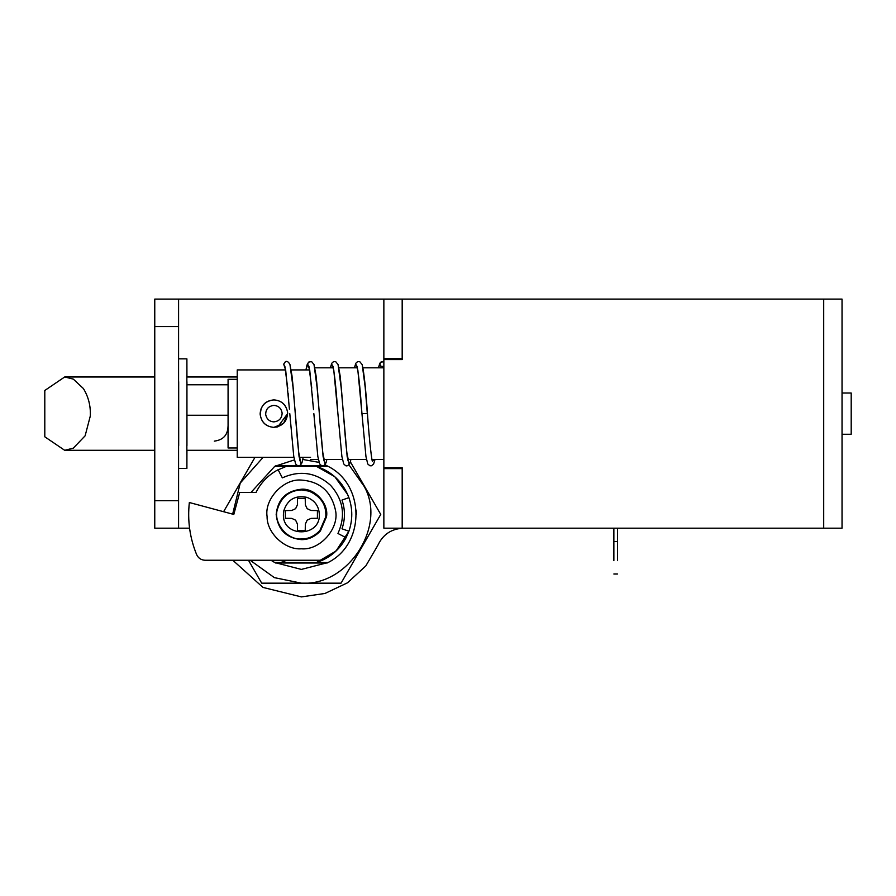 <?xml version="1.0" encoding="UTF-8"?>
<svg xmlns="http://www.w3.org/2000/svg" width="896" height="896" viewBox="0 0 896 896"><rect width="100%" height="100%" fill="white"/><g stroke="black" fill="none" stroke-linecap="round" stroke-linejoin="round"><path stroke-width="1.34" d="M367.259 413.638L361.95 413.638L367.259 413.638M383.858 361.693L380.699 362.219L379.893 364.168L380.699 366.106L383.858 366.643M299.802 460.712L300.462 461.339L298.749 452.614C296.576 435.277 294.134 394.173 291.95 375.458L289.957 364.549C288.557 361.906 287.067 360.92 285.488 361.581L283.685 364.168L284.782 366.363M383.858 299.096L383.858 359.576L402.181 359.576L402.181 299.096L178.584 299.096L178.584 528.181L154.762 528.181L154.762 500.696L178.584 500.696M402.181 467.701L383.858 467.701L383.858 528.181L402.181 528.181L402.181 467.701M287.638 413.582L283.629 423.338L273.896 427.381C265.406 426.53 260.826 421.859 260.154 413.37C261.083 405.149 265.664 400.658 273.885 399.896C281.646 400.534 286.205 404.678 287.571 412.317L287.638 413.638L277.782 426.821L276.662 427.101M260.176 414.478C260.59 405.81 265.16 400.949 273.896 399.896C281.344 400.445 285.891 404.488 287.538 412.014C287.571 421.019 283.013 426.149 273.896 427.381C266.045 426.686 261.464 422.386 260.176 414.478L261.173 408.408M842.038 434.258L851.2 434.258L851.2 393.019L842.038 393.019M293.91 457.341L237.238 457.341L237.238 369.925L285.611 369.925M291.166 369.925L309.658 369.925M310.542 457.341C310.542 460.152 310.542 460.152 310.542 457.341L299.477 457.341M383.858 358.658L402.181 358.658L402.181 299.096L823.704 299.096L823.704 528.181L402.181 528.181L402.181 468.619L383.858 468.619L383.858 358.658M617.523 574L613.861 574L617.523 574M613.861 560.616L613.861 528.181M613.861 541.576L617.523 541.576L617.523 528.181M617.523 541.576L617.523 560.616M823.704 299.096L842.038 299.096L842.038 528.181L823.704 528.181M248.472 560.258L261.699 583.162L341.062 583.162L380.744 514.438L350.37 461.832M348.947 464.834L364.056 486.237C387.128 525.986 348.152 586.264 301.381 583.162L274.378 577.64L250.152 560.258M254.979 457.341L223.597 511.706M232.658 514.125L240.24 483.056L263.122 457.341M328.003 466.323L316.4 466.323L328.003 466.323L324.957 464.766L328.003 466.323C365.277 484.702 365.277 544.163 328.003 562.542L301.381 569.419L274.758 562.542L270.984 560.258M301.381 569.419L274.758 562.542L286.362 562.542L280.381 560.258M302.803 459.469L319.054 462.37L302.803 459.469M250.992 492.442L274.758 466.323L294.392 459.906M260.949 581.862L261.699 583.162M380.744 514.438L364.381 486.091M237.238 450.296L186.85 450.296L186.894 451.349C186.883 455.582 186.872 455.582 186.861 451.349C186.883 455.582 186.872 455.582 186.861 451.349L186.85 444.83M186.85 382.446L186.861 375.928C186.872 371.694 186.883 371.694 186.894 375.928C186.872 371.694 186.883 371.694 186.894 375.928L186.894 376.981L237.238 376.981M186.928 450.296L186.894 468.429L178.64 468.429M186.939 445.57L186.939 381.707M178.64 358.837L186.894 358.848L186.928 376.981M178.685 445.581L178.685 381.696M273.896 405.384C278.6 405.81 281.344 408.386 282.128 413.134C281.87 418.331 279.126 421.243 273.896 421.882C269.416 421.557 266.694 419.126 265.698 414.613C265.686 409.203 268.419 406.134 273.896 405.384M319.883 530.544C314.429 536.234 308.258 539.045 301.381 538.966C287.045 540.232 273.123 522.581 277.346 509.533C281.086 497.134 289.094 490.582 301.381 489.91L309.019 491.131C320.914 496.418 326.502 504.963 325.797 516.79L319.883 530.544M301.381 489.238C314.933 487.962 329.09 504 326.469 516.846L320.387 530.981C314.787 536.827 308.448 539.717 301.381 539.638C286.182 538.037 277.782 529.637 276.181 514.438C277.782 499.24 286.182 490.84 301.381 489.238M335.507 510.384C339.562 528.058 320.197 550.558 301.381 548.8C285.275 550.155 266.795 533.198 267.086 516.533C264.253 499.218 283.45 478.386 301.381 480.077C320.006 481.454 331.386 491.557 335.507 510.384C339.562 528.058 320.197 550.558 301.381 548.8M267.086 516.533C264.253 499.218 283.45 478.386 301.381 480.077M305.234 498.4L305.346 504.806L307.149 508.67L311.002 510.474L317.419 510.586L311.002 510.474L307.149 508.67L305.346 504.806L305.234 498.4L297.528 498.4L297.416 504.806L295.624 508.67L291.76 510.474L285.342 510.586L285.342 518.28L285.342 510.586L291.76 510.474L295.624 508.67L297.416 504.806L297.528 498.4M297.528 530.477L297.416 524.059L295.624 520.195L291.76 518.392L285.342 518.28L291.76 518.392L295.624 520.195L297.416 524.059L297.528 530.477L305.234 530.477L305.346 524.059L307.149 520.195L311.002 518.392L317.419 518.28L317.419 510.586M317.419 518.28L311.002 518.392L307.149 520.195L305.346 524.059L305.234 530.477M348.902 497.638C352.722 508.838 352.722 520.038 348.902 531.238L341.992 528.797C345.262 519.221 345.262 509.656 341.992 500.08L348.902 497.638C342.966 482.115 332.125 471.688 316.4 466.323L274.758 466.323M316.4 562.542L336 551.062L348.902 531.238L346.091 537.712C340.682 547.848 332.774 555.363 322.381 560.258L316.4 562.542L328.003 562.542L286.362 562.542M345.822 538.216L343.067 542.774M342.866 543.066L334.757 552.194M332.83 553.818L323.501 559.72M316.4 466.323L334.779 476.683L347.693 494.558M276.954 470.355L286.362 466.323M44.8 390.477L64.691 376.981L73.304 379.109L83.395 388.539C88.469 396.827 90.765 405.978 90.306 416.002L85.131 435.803L73.304 448.168L64.691 450.296L44.8 436.8L44.8 390.477M237.238 447.978L228.077 447.978L228.077 379.299L237.238 379.299M256.032 492.442C260.96 482.507 268.318 474.936 278.107 469.728L282.341 477.859C300.003 469.974 316.064 472.438 330.546 485.274C343.381 499.744 345.845 515.816 337.96 533.478L346.091 537.712C340.682 547.848 332.774 555.363 322.381 560.258L205.083 560.258C201.13 560.056 198.307 558.163 196.616 554.579C189.806 537.846 187.376 520.486 189.347 502.522L233.8 514.438L239.691 492.442L256.032 492.442C260.96 482.507 268.318 474.936 278.107 469.728M205.083 560.258C201.13 560.056 198.307 558.163 196.616 554.579C189.806 537.846 187.376 520.486 189.347 502.522M214.323 441.123C223.171 440.014 227.741 435.075 228.032 426.306L228.077 427.381M178.584 326.581L154.762 326.581L154.762 299.096L178.584 299.096M356.194 510.126L356.362 514.438M275.61 465.864L322.582 465.864L275.61 465.864M322.605 465.864L327.152 465.864L322.605 465.864M327.152 563.002L275.61 563.002M154.762 326.581L154.762 500.696M232.803 560.258L262.976 587.418L301.381 596.904L324.957 593.466L347.48 582.814L365.803 565.925L377.832 545.362C382.872 534.509 391.373 528.786 403.323 528.181M178.584 528.181L189.571 528.181M378.482 367.819L379.893 364.168M372.4 460.936L374.584 459.458M289.957 364.549L293.048 387.408L299.062 456.624L301.067 463.982L302.042 462.549M323.848 460.712L324.509 461.339L322.806 452.614C320.634 435.277 318.181 394.173 316.008 375.458L314.014 364.549L317.094 387.408L323.109 456.624L325.114 463.982L326.099 462.549M347.906 460.712L348.566 461.339L346.864 452.614C344.691 435.277 342.238 394.173 340.066 375.458L338.061 364.549L341.152 387.408L347.166 456.624L349.171 463.982L350.146 462.549M372.523 461.25L372.467 461.126C372.142 463.669 369.365 441.885 367.45 413.638C365.826 389.424 364.101 373.206 362.264 364.986L365.21 387.408L367.315 413.638M283.685 364.168L285.69 370.194L289.43 409.237M305.973 369.925L307.731 364.168L309.736 370.194L313.522 409.674M338.061 364.549L335.619 361.57L333.614 361.581L331.722 363.306L330.378 367.819L331.789 364.168L333.794 370.194L337.893 413.638C336.347 391.44 334.813 376.163 333.278 367.797L332.965 366.251M354.48 367.819L355.846 364.168L357.851 370.194L361.95 413.638C360.405 391.44 358.859 376.163 357.336 367.797L357.022 366.251M306.981 497.37C314.765 500.405 318.886 506.094 319.334 514.438C320.454 537.6 282.318 537.6 283.427 514.438L283.786 510.854C287.526 499.486 295.254 494.995 306.981 497.37M228.077 415.24L186.838 415.24M228.077 384.765L186.838 384.765M381.315 361.749L379.814 363.25L378.437 367.819M375.021 459.458L373.554 464.162L371.526 465.763L369.914 465.763L367.786 464.027L365.96 456.635L361.95 413.638M303.195 457.341L301.986 462.717C300.574 465.371 299.096 466.357 297.528 465.696L295.635 463.96L293.765 456.445L289.789 413.638M314.014 364.549L311.562 361.57L308.616 362.118L306.992 365.019L305.939 369.925M326.861 459.458L326.043 462.717C324.632 465.371 323.142 466.357 321.586 465.696L319.693 463.96L317.822 456.445L313.846 413.638M350.918 459.458L350.09 462.717C348.69 465.371 347.2 466.357 345.643 465.696L343.75 463.96L341.88 456.445L337.904 413.638M362.118 364.549L359.677 361.57L357.672 361.581L355.779 363.306L354.435 367.819M288.702 400.243L288.131 393.277M287.739 388.416L284.861 366.251M312.693 399.459L312.256 394.117M311.763 388.114L308.918 366.251M383.858 459.458L371.997 459.458M366.408 459.458L348.006 459.458M342.406 459.458L323.949 459.458M318.349 459.458L310.542 459.458M383.858 367.819L362.947 367.819M357.347 367.819L338.89 367.819M333.29 367.819L314.843 367.819M64.691 376.981L154.762 376.981M154.762 450.296L64.691 450.296"/></g></svg>
